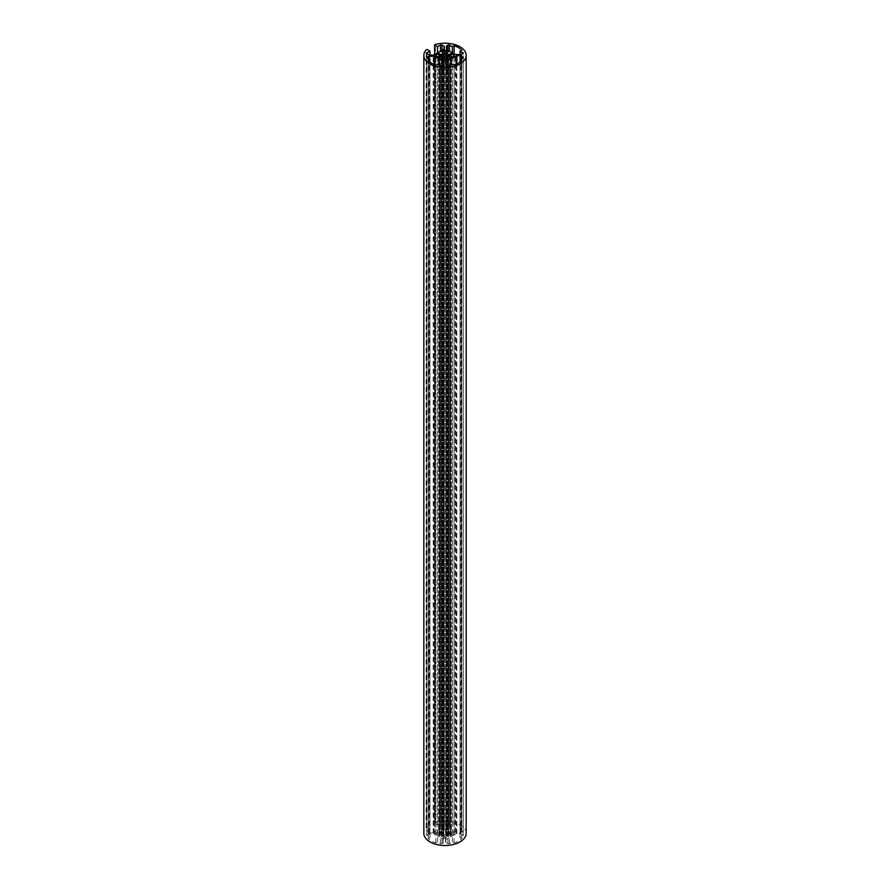 <?xml version="1.0" encoding="UTF-8"?>
<svg xmlns="http://www.w3.org/2000/svg" width="890" height="890" viewBox="0 0 890 890"><rect width="100%" height="100%" fill="white"/><g stroke="black" fill="none" stroke-linecap="round" stroke-linejoin="round"><path stroke-width="0.67" stroke-dasharray="4.45 3.34" d="M441.529 832.484A3.705 2.136 180 0 1 443.687 831.238L442.764 830.136A5.818 3.36 0 0 0 442.486 830.214L441.629 829.747L444.277 828.212A1.057 0.612 180 0 1 445.779 828.212L448.426 829.747L447.57 830.214A5.818 3.36 0 0 0 447.292 830.136L446.357 831.249A3.705 2.136 180 0 1 448.471 832.495L450.44 831.961A5.818 3.36 0 0 0 450.307 831.794L451.119 831.305L453.767 832.829A1.057 0.612 180 0 1 453.767 833.696L451.119 835.221L450.307 834.731A5.818 3.36 0 0 0 450.44 834.564L448.449 834.019A3.705 2.136 180 0 1 446.346 835.232L447.292 836.377A5.818 3.36 0 0 0 447.57 836.311L448.426 836.778L445.779 838.302A1.057 0.612 180 0 1 444.277 838.302L441.629 836.778L442.486 836.311A5.818 3.36 0 0 0 442.764 836.377L443.709 835.243A3.705 2.136 180 0 1 441.551 834.03L439.627 834.564A5.818 3.36 0 0 0 439.749 834.731L438.937 835.221L436.289 833.696A1.057 0.612 180 0 1 436.289 832.829L438.937 831.305L439.749 831.794A5.818 3.36 0 0 0 439.627 831.961L441.529 832.484L441.529 56.137M446.213 835.354L446.213 60.186L446.213 835.354M445.579 840.115A1.057 0.612 180 0 1 445.89 839.682L456.092 833.785A1.057 0.612 180 0 1 456.837 833.607L460.108 833.607A1.057 0.612 180 0 1 460.853 833.785L462.967 835.009A1.057 0.612 180 0 1 462.967 835.866L460.041 837.557L461.743 838.536A19.057 11.003 180 0 1 454.1 842.941L452.409 841.962L449.495 843.653A1.057 0.612 180 0 1 447.993 843.653L445.89 842.43A1.057 0.612 180 0 1 445.579 841.996L445.579 62.244M445.579 841.996L445.579 64.136M452.409 841.962L452.409 64.091M454.1 842.941L454.1 65.07M461.743 838.536L461.743 60.665M460.041 837.557L460.041 62.155M451.352 836.522L451.352 64.703M450.618 836.522L450.618 58.651M450.618 836.945L450.618 65.126M443.454 842.552A1.057 0.612 180 0 1 443.142 842.986L442.007 843.653A1.057 0.612 180 0 1 440.505 843.653L437.591 841.962L435.9 842.941A19.057 11.003 180 0 1 428.257 838.536L429.959 837.557L427.033 835.866A1.057 0.612 180 0 1 427.033 835.009L428.179 834.342A1.057 0.612 180 0 1 428.924 834.164L434.131 834.164A1.057 0.612 180 0 1 434.876 834.342L443.142 839.125A1.057 0.612 180 0 1 443.454 839.559L443.454 64.692L443.454 839.559M429.959 837.557L429.959 62.155M428.257 838.536L428.257 60.665M435.9 842.941L435.9 65.07M437.591 841.962L437.591 64.091M439.382 836.945L439.382 65.126M439.382 836.522L439.382 58.651M438.648 836.522L438.648 64.703M446.546 823.995A1.057 0.612 180 0 1 446.858 823.562L447.993 822.905A1.057 0.612 180 0 1 449.495 822.905L452.409 824.596L454.1 823.617A19.057 11.003 180 0 1 461.743 828.023L460.041 829.002L462.967 830.682A1.057 0.612 180 0 1 462.967 831.549L461.821 832.206A1.057 0.612 180 0 1 461.076 832.384L455.869 832.384A1.057 0.612 180 0 1 455.124 832.206L446.858 827.433A1.057 0.612 180 0 1 446.546 826.999L446.546 49.128L446.546 826.999M460.041 829.002L460.041 54.524M461.743 828.023L461.743 50.151M454.1 823.617L454.1 53.756M452.409 824.596L452.409 52.777M450.618 829.614L450.618 51.742M450.618 830.025L450.618 52.165M451.352 830.025L451.352 52.165M466.171 833.274A21.171 12.226 0 0 0 435.455 822.371L434.598 822.861L437.591 824.596L440.505 822.905A1.057 0.612 180 0 1 442.007 822.905L444.11 824.129A1.057 0.612 180 0 1 444.422 824.552L444.422 826.443A1.057 0.612 180 0 1 444.11 826.877L433.908 832.762A1.057 0.612 180 0 1 433.163 832.94L429.892 832.94A1.057 0.612 180 0 1 429.147 832.762L427.033 831.549A1.057 0.612 180 0 1 427.033 830.682L429.959 829.002L429.959 55.08M438.648 830.025L438.648 52.165M439.382 830.025L439.382 52.165M439.382 829.614L439.382 51.742M444.422 826.443L444.422 48.572M444.422 824.552L444.422 46.692M437.591 824.596L437.591 52.777M434.598 822.861L434.598 54.501M435.455 822.371L435.455 44.5M429.959 829.002L426.966 827.266L426.099 827.767A21.171 12.226 0 0 0 423.829 833.274M426.099 827.767L426.099 49.896M426.966 827.266L426.966 49.406M443.687 831.238L443.687 57.372M441.284 832.562L441.284 56.092M439.983 832.373L439.983 834.153M439.627 831.961L439.627 56.459M439.749 831.794L439.749 53.923M439.638 831.449L439.638 54.056M439.382 831.305L439.382 835.221M438.937 831.305L438.937 835.221M436.289 832.829L436.289 833.696M439.638 835.076L439.638 57.205M439.749 834.731L439.749 57.127M439.627 834.564L439.627 57.216L439.582 834.453M441.307 833.952L441.307 56.092M441.551 834.03L441.551 56.159M443.709 835.243L443.709 57.383M443.832 835.387L443.832 60.186L443.843 835.365M443.487 836.177L443.487 59.975M442.764 836.377L442.764 59.563M442.486 836.311L442.486 59.407M441.885 836.366L441.885 59.063M444.277 838.302L444.277 828.212M445.779 838.302L445.779 828.212M448.171 836.366L448.171 59.063M447.57 836.311L447.57 59.407M447.292 836.377L447.292 59.563M446.569 836.177L446.569 59.975M446.346 835.232L446.346 57.372L446.357 831.249M448.449 834.019L448.449 56.148L448.471 832.495M448.705 833.952L448.705 56.081L448.727 832.573M450.084 834.153L450.084 832.373M450.44 834.564L450.44 57.216L450.474 834.453M450.307 834.731L450.307 57.127M450.418 835.076L450.418 57.205M450.674 835.221L450.674 831.305M451.119 835.221L451.119 831.305M453.767 833.696L453.767 832.829M450.418 831.449L450.418 54.056M450.307 831.794L450.307 53.923M450.44 831.961L450.44 56.459M446.235 831.104L446.235 57.427M446.569 830.348L446.569 52.477M447.292 830.136L447.292 52.276M447.57 830.214L447.57 52.343M448.171 830.148L448.171 52.288M441.885 830.148L441.885 52.288M442.486 830.214L442.486 52.343M442.764 830.136L442.764 52.276M443.487 830.348L443.487 52.477M443.821 831.093L443.821 57.438L443.832 831.127M445.89 839.682L445.89 842.43M447.993 843.653L447.993 65.782M449.495 843.653L449.495 65.782M462.967 835.866L462.967 835.009M460.853 833.785L460.853 59.218M460.108 833.607L460.108 59.652M456.837 833.607L456.837 64.024M456.092 833.785L456.092 64.358M434.131 834.164L434.131 64.447M434.876 834.342L434.876 64.725M428.924 834.164L428.924 59.096M428.179 834.342L428.179 58.662M427.033 835.009L427.033 835.866M440.505 843.653L440.505 65.782M442.007 843.653L442.007 65.782M443.142 842.986L443.142 839.125M455.869 832.384L455.869 54.524M455.124 832.206L455.124 54.335M461.076 832.384L461.076 54.524M461.821 832.206L461.821 54.335M462.967 831.549L462.967 830.682M449.495 822.905L449.495 51.086M447.993 822.905L447.993 50.218M446.858 823.562L446.858 827.433M427.033 830.682L427.033 831.549M429.147 832.762L429.147 54.902M429.892 832.94L429.892 55.08M433.163 832.94L433.163 55.08M433.908 832.762L433.908 54.902M444.11 826.877L444.11 824.129M442.007 822.905L442.007 50.218M440.505 822.905L440.505 51.086M439.582 832.072L439.582 56.582M439.793 831.66L439.793 53.8M435.978 833.263L435.978 55.391M439.793 834.853L439.793 56.993M441.54 836.644L441.54 58.785M448.516 836.644L448.516 58.785M450.262 834.853L450.262 56.993M454.078 833.263L454.078 55.391M450.262 831.66L450.262 53.8M450.474 832.072L450.474 56.582M446.224 831.138L446.224 57.438M448.516 829.869L448.516 52.009M441.54 829.869L441.54 52.009M463.278 835.443L463.278 57.572M426.722 835.443L426.722 57.572M463.278 831.115L463.278 53.244M426.722 831.115L426.722 53.244"/><path stroke-width="1.33" d="M441.529 54.624A3.705 2.136 180 0 1 443.687 53.378L442.764 52.276A5.818 3.36 0 0 0 442.486 52.343L441.629 51.876L444.277 50.352A1.057 0.612 180 0 1 445.779 50.352L448.426 51.876L447.57 52.343A5.818 3.36 0 0 0 447.292 52.276L446.357 53.389A3.705 2.136 180 0 1 448.471 54.624L450.44 54.09A5.818 3.36 0 0 0 450.307 53.923L451.119 53.433L453.767 54.958A1.057 0.612 180 0 1 453.767 55.825L451.119 57.349L450.307 56.86A5.818 3.36 0 0 0 450.44 56.693L448.449 56.148A3.705 2.136 180 0 1 446.346 57.372L447.292 58.518A5.818 3.36 0 0 0 447.57 58.44L448.426 58.907L445.779 60.442A1.057 0.612 180 0 1 444.277 60.442L441.629 58.907L442.486 58.44A5.818 3.36 0 0 0 442.764 58.518L443.709 57.383A3.705 2.136 180 0 1 441.551 56.159L439.627 56.693A5.818 3.36 0 0 0 439.749 56.86L438.937 57.349L436.289 55.825A1.057 0.612 180 0 1 436.289 54.958L438.937 53.433L439.749 53.923A5.818 3.36 0 0 0 439.627 54.09L441.529 54.624L441.529 56.137M443.832 53.255L443.832 57.45L443.821 53.289M445.579 62.244A1.057 0.612 180 0 1 445.89 61.811L456.092 55.925A1.057 0.612 180 0 1 456.837 55.736L460.108 55.736A1.057 0.612 180 0 1 460.853 55.925L462.967 57.138A1.057 0.612 180 0 1 462.967 58.006L460.041 59.686L461.743 60.665A19.057 11.003 180 0 1 454.1 65.07L452.409 64.091L449.495 65.782A1.057 0.612 180 0 1 447.993 65.782L445.89 64.558A1.057 0.612 180 0 1 445.579 64.136L445.579 62.244M460.041 62.155L460.041 59.686M451.352 64.703L451.352 58.651M450.618 65.126L450.618 59.074M434.131 56.304A1.057 0.612 180 0 1 434.876 56.482L443.142 61.254A1.057 0.612 180 0 1 443.454 61.688L443.454 64.692A1.057 0.612 180 0 1 443.142 65.126L442.007 65.782A1.057 0.612 180 0 1 440.505 65.782L437.591 64.091L435.9 65.07A19.057 11.003 180 0 1 428.257 60.665L429.959 59.686L427.033 58.006A1.057 0.612 180 0 1 427.033 57.138L428.179 56.482A1.057 0.612 180 0 1 428.924 56.304L434.131 56.304L434.131 64.447M429.959 62.155L429.959 59.686M443.454 64.692L443.454 61.688M439.382 65.126L439.382 59.074M438.648 64.703L438.648 58.651M455.869 54.524A1.057 0.612 180 0 1 455.124 54.335L446.858 49.562A1.057 0.612 180 0 1 446.546 49.128L446.546 46.124A1.057 0.612 180 0 1 446.858 45.702L447.993 45.034A1.057 0.612 180 0 1 449.495 45.034L452.409 46.725L454.1 45.746A19.057 11.003 180 0 1 461.743 50.151L460.041 51.131L462.967 52.822A1.057 0.612 180 0 1 462.967 53.678L461.821 54.335A1.057 0.612 180 0 1 461.076 54.524L455.869 54.524M460.041 54.524L460.041 51.131M454.1 53.756L454.1 45.746M452.409 52.777L452.409 46.725M446.546 49.128L446.546 46.124M429.959 55.08L429.959 51.131L426.966 49.406L426.099 49.896A21.171 12.226 0 0 0 423.829 55.414A21.171 12.226 0 0 0 445 67.629A21.171 12.226 0 0 0 466.171 55.414A21.171 12.226 0 0 0 435.455 44.5L434.598 44.989L437.591 46.725L440.505 45.034A1.057 0.612 180 0 1 442.007 45.034L444.11 46.258A1.057 0.612 180 0 1 444.422 46.692L444.422 48.572A1.057 0.612 180 0 1 444.11 49.006L433.908 54.902A1.057 0.612 180 0 1 433.163 55.08L429.892 55.08A1.057 0.612 180 0 1 429.147 54.902L427.033 53.678A1.057 0.612 180 0 1 427.033 52.822L429.959 51.131M437.591 52.777L437.591 46.725M434.598 54.501L434.598 44.989M423.829 55.414L423.829 833.274A21.171 12.226 0 0 0 445 845.5A21.171 12.226 0 0 0 466.171 833.274L466.171 55.414M443.687 57.372L443.687 53.378M441.284 56.092L441.284 54.691M439.983 56.281L439.983 54.501M439.627 56.459L439.627 54.323M439.382 57.349L439.382 53.433M438.937 57.349L438.937 53.433M436.289 55.825L436.289 54.958M439.582 54.201L439.627 56.693M443.832 60.186L443.832 57.527L443.843 60.186M443.487 59.975L443.487 58.306M442.764 59.563L442.764 58.518M442.486 59.407L442.486 58.44M441.885 59.063L441.885 58.506M448.171 59.063L448.171 58.506M447.57 59.407L447.57 58.44M447.292 59.563L447.292 58.518M446.569 59.975L446.569 58.306M446.235 57.427L446.235 53.3L446.213 57.516M450.474 54.201L450.44 56.693M453.767 55.825L453.767 54.958M451.119 57.349L451.119 53.433M450.674 57.349L450.674 53.433M450.44 56.459L450.44 54.323M450.084 56.281L450.084 54.501M448.727 56.081L448.727 54.702M448.471 56.137L448.471 54.624M446.357 57.361L446.357 53.389M445.779 60.442L445.779 50.352M444.277 60.442L444.277 50.352M445.89 64.558L445.89 61.811M462.967 58.006L462.967 57.138M460.853 59.218L460.853 55.925M460.108 59.652L460.108 55.736M456.837 64.024L456.837 55.736M456.092 64.358L456.092 55.925M434.876 64.725L434.876 56.482M428.924 59.096L428.924 56.304M428.179 58.662L428.179 56.482M427.033 58.006L427.033 57.138M443.142 65.126L443.142 61.254M462.967 53.678L462.967 52.822M449.495 51.086L449.495 45.034M447.993 50.218L447.993 45.034M446.858 49.562L446.858 45.702M427.033 53.678L427.033 52.822M444.11 49.006L444.11 46.258M442.007 50.218L442.007 45.034M440.505 51.086L440.505 45.034"/></g></svg>
